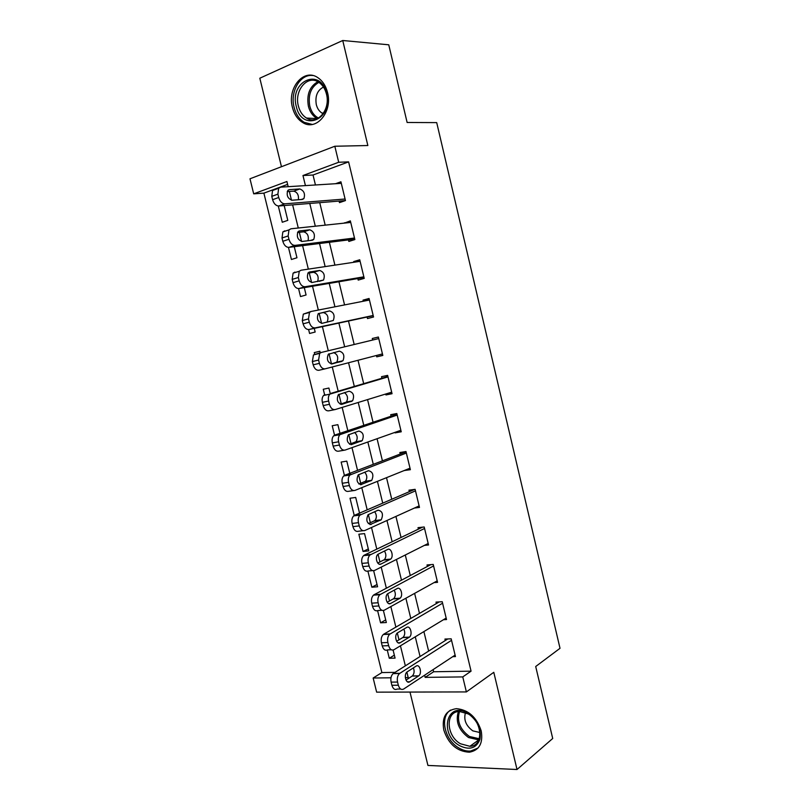 <?xml version="1.0" encoding="UTF-8"?>
<svg xmlns="http://www.w3.org/2000/svg" width="810" height="810" viewBox="0 0 810 810"><rect width="100%" height="100%" fill="white"/><g stroke="black" fill="none" stroke-linecap="round" stroke-linejoin="round"><path stroke-width="1.21" d="M292.43 107.376C294.222 114.321 297.624 119.353 302.616 122.482C316.082 131.584 332.869 112.023 327.524 92.522C325.812 85.84 322.613 80.899 317.915 77.709C303.912 67.675 286.942 88.087 292.43 107.376M443.799 730.073C448.537 744.137 457.063 751.518 469.375 752.206C479.287 750.344 483.236 743.246 481.211 730.893C476.624 717.184 468.372 709.762 456.455 708.659C445.895 710.188 441.673 717.326 443.799 730.073M287.611 184.386L263.888 193.144L253.692 193.833L249.986 178.787L334.824 146.245L338.691 162.263L302.97 175.527L305.431 185.601M409.981 692.064L427.933 765.44L517.023 769.5L552.714 738.487L535.704 666.508L560.014 648.304L436.712 122.614L407.126 122.482L388.759 44.803L342.741 40.5L259.818 78.216L281.465 166.718M433.127 669.597L433.644 671.753L471.066 671.156L462.763 676.917L466.378 691.922L376.64 692.155L373.157 678.01L390.967 677.798M263.888 193.144L381.875 672.563L373.157 678.01M381.875 672.563L395.047 672.361M387.271 650.065L389.286 658.267L395.067 658.115L393.093 650.055M377.612 610.699L380.589 622.819L386.35 622.536L383.393 610.487M367.902 571.131L371.851 587.21L377.592 586.784L373.653 570.726M368.793 550.881L364.551 533.598L358.85 534.225L363.072 551.448L368.793 550.881M359.539 513.145L355.701 497.451L350.011 498.231L354.243 515.454M349.788 473.334L346.801 461.143L341.142 462.065L344.412 475.419M339.987 433.32L337.861 424.673L332.221 425.736L334.54 435.173M330.136 393.113L328.89 388.041L323.271 389.256L324.729 395.229M320.274 352.897L319.869 351.236L314.27 352.603L314.766 354.598M308.62 329.548L309.582 333.477L315.161 332.039L314.27 328.364M298.566 288.583L300.52 296.571L306.079 294.982L304.287 287.641M288.461 247.404L291.428 259.494L296.966 257.752L294.253 246.706M278.296 206.013L282.285 222.254L287.793 220.36L284.168 205.558M471.066 671.156L348.604 161.879L313.024 175.011L315.444 184.974M319.737 202.652L325.195 225.15M329.366 242.301L334.905 265.123M338.944 281.758L344.564 304.904M348.482 321.023L354.183 344.493M358.01 360.278L363.639 383.464M367.558 399.603L373.056 422.243M377.065 438.726L382.431 460.839M386.512 477.677L391.757 499.254M395.928 516.426L401.041 537.486M405.294 554.992L410.275 575.535M414.619 593.376L419.479 613.403M423.893 631.577L428.632 651.088M452.76 656.657L455.463 656.586L451.18 638.827L444.933 639.06L445.287 640.538M443.475 619.711L446.523 619.559L442.23 601.719L436.003 602.103L436.357 603.582M434.038 582.613L437.552 582.349L433.228 564.438L427.022 564.965L427.386 566.453M424.379 545.383L428.541 544.978L424.197 526.976L418.011 527.664L418.375 529.153M414.396 508.052L419.479 507.425L415.115 489.341L408.959 490.182L409.323 491.68M404.21 470.529L410.376 469.699L405.992 451.524L399.856 452.527L400.221 454.035M394.986 432.368L395.108 432.874L401.233 431.791L396.829 413.535L390.714 414.69L391.078 416.208M385.722 394.014L385.945 394.946L392.05 393.711L387.625 375.364L381.53 376.68L381.905 378.209M376.407 355.489L376.741 356.845L382.816 355.448L378.371 337.021L372.306 338.489L372.671 340.028M367.122 317.034L367.487 318.563L373.542 317.004L369.076 298.485L363.032 300.125L363.305 301.239M357.828 278.559L358.192 280.098L364.227 278.377L359.741 259.777L353.717 261.569L353.889 262.268M348.482 239.902L348.857 241.451L354.861 239.568L350.355 220.877L344.422 223.104M274.63 189.398L272.545 190.512L271.785 196.364L272.606 199.706C273.871 203.725 275.906 205.831 278.701 206.003L345.455 200.556L340.929 181.794L335.522 183.718M345.455 200.576L339.471 202.632L339.096 201.072M334.824 146.245L367.851 145.527L342.741 40.5M348.604 161.879L338.691 162.263M517.023 769.5L493.786 672.31L466.378 691.922M288.178 186.685L286.912 181.501L253.692 193.833M405.324 677.616L408.21 677.585L406.873 672.118M405.344 665.84L400.444 645.803M398.986 639.849L397.315 633.005M395.877 627.122L390.845 606.558M389.488 601L387.696 593.7M386.36 588.222L381.206 567.121M379.941 561.968L378.037 554.202M376.802 549.129L371.507 527.492M370.352 522.754L368.337 514.502M367.193 509.844L361.776 487.66M360.713 483.337L358.577 474.609M357.544 470.367L351.985 447.636M351.024 443.728L348.776 434.514M347.844 430.687L342.154 407.41M341.293 403.927L338.924 394.227M338.094 390.825L332.262 366.981M331.513 363.923L329.022 353.737M328.293 350.76L322.4 326.622M321.6 323.372L319.16 313.399M318.34 310.048L312.518 286.244M311.607 282.518L309.268 272.95M308.337 269.133L302.596 245.653M301.573 241.471L299.335 232.298M298.283 228.015L292.623 204.869M291.489 200.212L289.342 191.444M424.622 675.206L425.149 677.373L462.763 676.917M309.774 203.462L315.313 226.203M319.535 243.537L325.144 266.601M329.235 283.409L334.935 306.798M338.894 323.089L344.665 346.801M348.553 362.738L354.253 386.167M358.222 402.469L363.791 425.351M367.851 442.007L373.288 464.343M377.43 481.342L382.735 503.142M386.957 520.496L392.131 541.758M396.444 559.457L401.487 580.193M405.881 598.226L410.802 618.445M415.277 636.812L420.066 656.515M433.644 671.753L425.149 677.373M313.024 175.011L302.97 175.527M394.338 655.158L389.286 658.267M319.869 351.257L314.27 352.603M368.317 548.957L363.072 551.448M377.035 584.516L371.851 587.21M385.702 619.913L380.589 622.819M410.032 468.281L404.231 470.62M400.99 430.778L395.108 432.874M391.898 393.113L385.945 394.946M382.776 355.266L376.741 356.845M378.371 337.041L372.306 338.489M369.178 298.93L363.032 300.125M359.944 260.638L353.717 261.569M350.669 222.173L344.361 222.841M455.109 655.108L403.674 689.026C401.284 690.16 399.502 688.885 398.328 685.219L397.558 682.06C396.87 678.324 397.528 675.479 399.533 673.515L451.534 640.315M447.778 638.958L393.397 673.414L399.826 673.312M409.728 681.777C406.093 684.46 403.41 674.528 407.076 671.946L416.148 666.103C419.722 663.532 422.324 673.363 418.729 675.864L409.728 681.777L407.41 681.797M413.394 667.875C414.609 671.176 414.254 673.869 412.351 675.945L405.992 680.086M400.677 689.037L397.234 689.047C394.845 690.181 393.063 688.915 391.888 685.26L391.119 682.121C390.43 678.405 391.098 675.57 393.113 673.616L393.397 673.414M446.168 618.071L394.035 649.691C391.615 650.724 389.812 649.387 388.638 645.681L387.858 642.512C387.18 638.908 387.798 636.144 389.721 634.22L442.584 603.207M439.243 601.901L383.768 634.169L390.167 633.906M400.18 642.725C396.576 645.206 393.822 635.546 397.386 632.944L406.711 627.406C410.255 625.037 412.928 634.584 409.425 637.126L400.18 642.725L398.095 642.806M403.825 629.107C405.253 632.387 405 635.141 403.066 637.369L396.606 641.267M391.331 649.772L387.625 649.883C385.195 650.916 383.393 649.59 382.219 645.894L381.439 642.745C380.761 639.151 381.388 636.397 383.312 634.483L383.768 634.169M437.197 580.861L384.355 610.163C381.905 611.084 380.082 609.687 378.888 605.951L378.108 602.762C377.44 599.289 378.017 596.606 379.85 594.722L433.593 565.927M430.798 564.641L374.088 594.732L380.467 594.297M390.582 603.49C387.018 605.758 384.183 596.373 387.656 593.74L397.224 588.516C400.748 586.339 403.481 595.644 400.079 598.195L390.582 603.49L388.739 603.602M394.176 590.156C395.837 593.406 395.695 596.221 393.751 598.61L387.19 602.255M381.955 610.305L377.966 610.527C375.506 611.449 373.683 610.051 372.499 606.346L371.719 603.167C371.051 599.704 371.638 597.031 373.471 595.158L374.088 594.732M428.176 543.48L374.615 570.432C372.134 571.253 370.291 569.784 369.097 566.028L368.317 562.818C367.649 559.457 368.196 556.865 369.937 555.022L424.551 528.474M422.526 527.158L364.368 555.103L370.717 554.496M380.943 564.054C377.399 566.139 374.514 556.996 377.875 554.334L387.696 549.433C391.19 547.459 393.984 556.51 390.683 559.092L380.943 564.054L379.363 564.195M384.446 551.023C386.36 554.212 386.34 557.098 384.375 559.669L377.774 563.051M372.559 570.615L368.256 570.979C365.766 571.799 363.933 570.331 362.738 566.585L361.949 563.396C361.29 560.054 361.837 557.462 363.589 555.63L364.368 555.103M419.114 505.916L364.844 530.52C362.323 531.228 360.46 529.689 359.255 525.892L358.466 522.673C357.817 519.433 358.324 516.912 359.974 515.109L415.479 490.85M414.588 489.412L354.588 515.271L360.916 514.492M371.253 524.434C366.798 523.483 365.735 520.243 368.054 514.735L378.128 510.168C382.492 511.181 383.535 514.39 381.237 519.797L369.947 524.586M374.625 511.697C376.812 514.816 376.923 517.772 374.959 520.547L368.347 523.645M363.133 530.712L358.506 531.228C355.985 531.937 354.122 530.408 352.917 526.632L352.127 523.432C351.479 520.202 351.996 517.691 353.656 515.899L354.588 515.271M467.694 713.286C477.373 720.191 481.454 728.868 479.945 739.327C476.29 748.42 469.446 750.495 459.412 745.564C438.635 733.931 446.877 700.346 467.694 713.286M460.495 743.772L469.881 746.304C483.853 746.111 482.659 721.619 468.17 713.914L459.553 711.494C445.156 711.221 445.976 735.774 460.495 743.772M479.945 732.534L472.817 730.863C465.882 725.719 463.452 719.634 465.507 712.608M450.603 710.087C439.506 716.769 444.558 739.884 458.804 747.924C462.773 750.293 466.702 751.346 470.569 751.072L478.001 748.065M296.298 106.424C289.119 81.01 320.821 66.805 326.653 93.595C333.578 119.86 301.644 132.556 296.298 106.424M326.47 94.112C325.093 88.756 322.522 84.797 318.735 82.255C307.577 74.317 294 90.548 298.374 105.978C299.801 111.517 302.505 115.536 306.474 118.037C317.287 125.378 330.743 109.684 326.47 94.112M323.17 113.663L321.975 113.056C319.191 111.294 317.297 108.479 316.305 104.622C314.958 96.106 317.348 90.254 323.484 87.075M312.731 75.522C300.156 73.751 289.848 91.814 294.101 107.355C295.883 114.251 299.255 119.242 304.206 122.34L312.275 124.446M410.012 468.19L355.013 490.394C352.461 491.002 350.578 489.392 349.363 485.565L348.573 482.335C347.935 479.196 348.401 476.756 349.971 475.004L406.357 453.043M406.063 451.798L344.766 475.247L351.064 474.285M361.523 484.603C357.089 483.57 355.975 480.35 358.182 474.933L368.499 470.701C372.853 471.805 373.936 475.004 371.75 480.32L360.511 484.755M364.692 472.179C367.193 475.197 367.467 478.214 365.492 481.231L358.931 484.046M353.676 490.587L348.705 491.285C346.154 491.893 344.27 490.283 343.055 486.486L342.266 483.266C341.628 480.148 342.093 477.708 343.673 475.966L344.766 475.247M400.869 430.272L345.131 450.066C342.549 450.562 340.645 448.882 339.43 445.034L338.631 441.784C338.003 438.757 338.428 436.387 339.916 434.676L397.194 415.064M396.991 414.224L334.905 435.031L341.172 433.887M351.732 444.589C347.318 443.465 346.164 440.245 348.259 434.919L358.83 431.052C363.163 432.226 364.287 435.426 362.202 440.65L351.024 444.71M354.638 432.469C357.493 435.324 357.939 438.412 355.975 441.733L349.555 444.244M344.179 450.228L338.853 451.14C336.261 451.636 334.358 449.965 333.143 446.128L332.343 442.888C331.725 439.881 332.161 437.522 333.649 435.82L334.905 435.031M391.675 392.182L335.208 409.546C332.586 409.931 330.662 408.179 329.437 404.291L328.637 401.031C328.02 398.105 328.414 395.817 329.822 394.146L387.99 376.903M387.889 376.478L331.219 393.275M341.901 404.362C337.507 403.167 336.312 399.948 338.296 394.713L349.11 391.2C353.423 392.455 354.598 395.655 352.613 400.788L341.496 404.453M344.382 392.577C347.682 395.148 348.361 398.307 346.407 402.054L340.24 404.241M334.651 409.658L328.951 410.791C326.329 411.176 324.405 409.445 323.18 405.577L322.38 402.317C321.772 399.411 322.167 397.123 323.585 395.472L324.982 394.602M382.452 353.919L325.225 368.813C322.572 369.087 320.628 367.264 319.393 363.356L318.583 360.065L319.677 353.403L321.226 352.471L378.746 338.56M332.019 363.943C327.645 362.657 326.41 359.438 328.293 354.294L339.35 351.145C343.642 352.492 344.847 355.691 342.974 360.733L332.019 363.943M333.548 352.573C337.618 354.304 338.701 357.514 336.798 362.171L331.209 364.004M325.225 368.813L319.008 370.251C316.345 370.524 314.401 368.712 313.166 364.814L312.366 361.543L313.47 354.901L321.226 352.471M373.167 315.465L315.201 327.888C312.518 328.04 310.544 326.147 309.298 322.198L308.488 318.897L309.491 312.447L311.172 311.455L369.451 300.034M310.777 311.556L303.304 314.128L302.292 320.558L303.102 323.848C304.347 327.777 306.312 329.66 309.005 329.498L373.228 315.718M322.086 323.322C317.733 321.945 316.457 318.725 318.239 313.662L329.538 310.898C333.811 312.336 335.057 315.525 333.274 320.497L322.086 323.322M318.32 313.571L323.392 312.559C327.675 313.976 328.921 317.156 327.129 322.107L326.926 322.299M363.852 276.828L305.117 286.74C302.403 286.791 300.409 284.826 299.153 280.847L298.343 277.526L299.255 271.269L301.077 270.226L360.116 261.326M294.921 272.099L293.099 273.142L292.177 279.369L292.987 282.68C294.243 286.639 296.227 288.593 298.951 288.542L364.014 277.506M312.103 282.498C307.77 281.029 306.453 277.8 308.134 272.818L309.542 272.008L319.667 270.449C323.929 271.978 325.215 275.177 323.524 280.058L312.103 282.498M307.871 273.162L313.551 272.292C317.631 273.588 318.988 276.686 317.621 281.586M354.486 238.018L294.992 245.389C292.238 245.319 290.223 243.284 288.957 239.274L288.147 235.943L288.978 229.878L290.922 228.795L350.73 222.436M284.796 230.85L282.842 231.933L282.012 237.978L282.822 241.299C284.087 245.288 286.092 247.313 288.856 247.374L354.75 239.122M302.079 241.461C297.756 239.902 296.399 236.672 297.989 231.761L299.498 230.931L309.754 229.807C313.996 231.417 315.323 234.627 313.733 239.436L312.306 240.226L302.079 241.461M297.533 232.5L303.669 231.822C307.496 232.976 308.964 235.943 308.063 240.742M345.08 199.007L284.806 203.836C282.022 203.644 279.987 201.538 278.711 197.488L277.891 194.137L278.65 188.264L280.726 187.15L341.304 183.354M291.995 200.222C287.692 198.561 286.294 195.321 287.793 190.502L289.403 189.631L299.801 188.953C304.023 190.654 305.38 193.873 303.882 198.612L302.353 199.432L291.995 200.222M287.216 191.585L293.736 191.15C297.351 192.213 298.9 195.078 298.374 199.736M391.888 685.26L398.328 685.219M391.119 682.121L397.558 682.06M418.557 675.986L412.179 676.067M382.219 645.894L388.638 645.681M381.439 642.745L387.858 642.512M409.131 637.328L402.772 637.581M372.499 606.346L378.888 605.951M371.719 603.167L378.108 602.762M399.664 598.489L393.326 598.904M362.738 566.585L369.097 566.028M361.949 563.396L368.317 562.818M390.147 559.457L383.839 560.034M352.917 526.632L359.255 525.892M352.127 523.432L358.466 522.673M380.578 520.243L374.291 520.982M478.842 739.894L468.534 737.546C458.693 730.154 455.301 721.507 458.379 711.595M459.543 711.494C456.648 721.062 459.938 729.395 469.415 736.472L479.267 738.76M317.419 118.655L316.426 118.118C312.478 115.638 309.795 111.669 308.387 106.191C306.484 94.638 309.623 86.478 317.803 81.709M318.897 82.357C310.979 86.964 307.932 94.851 309.774 106.019C311.293 111.81 314.209 115.83 318.512 118.068M343.055 486.486L349.363 485.565M342.266 483.266L348.573 482.335M370.97 480.826L364.713 481.737M333.143 446.128L339.43 445.034M332.343 442.888L338.631 441.784M361.311 441.217L355.084 442.311M323.18 405.577L329.437 404.291M322.38 402.317L328.637 401.031M351.611 401.416L345.404 402.681M313.166 364.814L319.393 363.356M312.366 361.543L318.583 360.065M341.85 361.422L335.674 362.85M309.005 329.498L315.201 327.888M303.102 323.848L309.298 322.198M302.292 320.558L308.488 318.897M329.538 310.898L323.392 312.559M298.951 288.542L305.117 286.74M292.987 282.68L299.153 280.847M292.177 279.369L298.343 277.526M309.542 272.008L308.964 272.19M319.667 270.449L313.551 272.292M288.856 247.374L294.992 245.389M282.822 241.299L288.957 239.274M282.012 237.978L288.147 235.943M299.498 230.931L298.627 231.215M309.754 229.807L303.669 231.822M278.701 206.003L284.806 203.836M272.606 199.706L278.711 197.488M271.785 196.364L277.891 194.137M289.403 189.631L288.259 190.056M299.801 188.953L293.736 191.15M393.113 673.616L399.533 673.515M418.729 675.864L412.351 675.945M383.312 634.483L389.721 634.22M409.425 637.126L403.066 637.369M373.471 595.158L379.85 594.722M400.079 598.195L393.751 598.61M363.589 555.63L369.937 555.022M390.683 559.092L384.375 559.669M353.656 515.899L359.974 515.109M381.237 519.797L374.959 520.547M479.368 732.594L479.915 732.169M478.852 739.854L469.881 746.304M317.469 118.635L306.474 118.037M321.975 113.056L323.575 113.076M343.673 475.966L349.971 475.004M371.75 480.32L365.492 481.231M333.649 435.82L339.916 434.676M362.202 440.65L355.975 441.733M323.585 395.472L329.822 394.146M352.613 400.788L346.407 402.054M313.47 354.901L319.677 353.403M342.974 360.733L336.798 362.171M303.304 314.128L309.491 312.447M333.274 320.497L327.129 322.107M293.099 273.142L299.255 271.269M323.524 280.058L319.241 281.313M282.842 231.933L288.978 229.878M313.733 239.436L310.655 240.428M272.545 190.512L278.65 188.264M303.882 198.612L301.34 199.503"/></g></svg>
